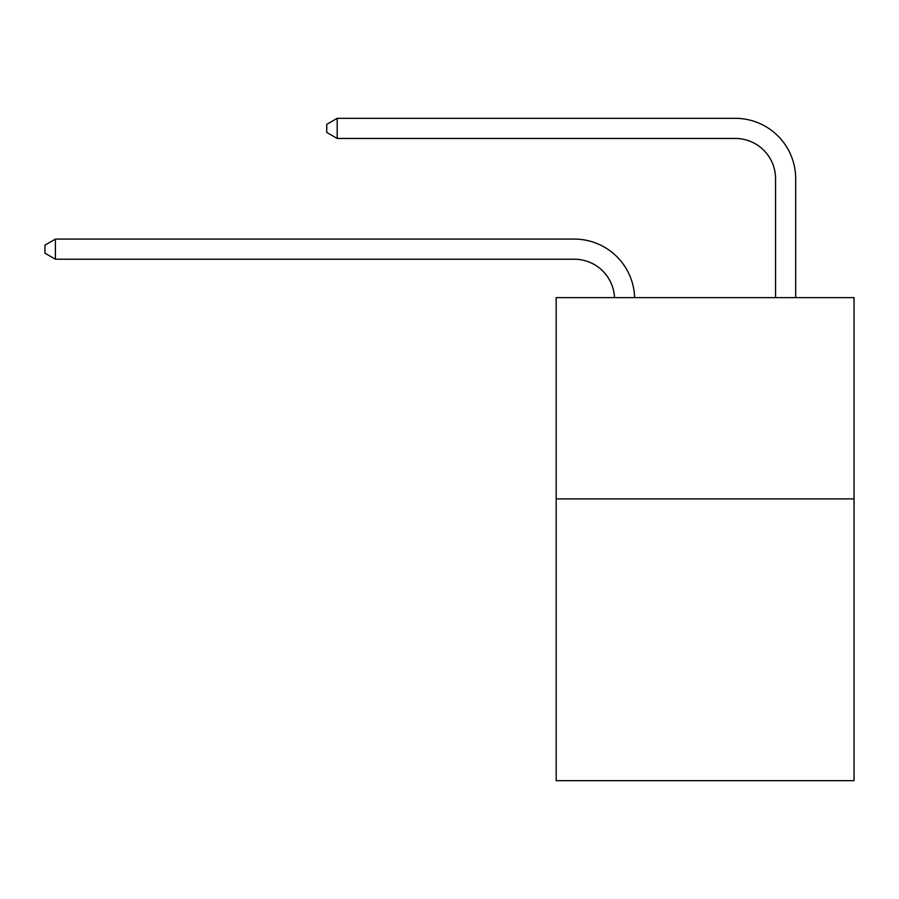<?xml version="1.0" encoding="UTF-8"?>
<svg xmlns="http://www.w3.org/2000/svg" width="899" height="899" viewBox="0 0 899 899"><rect width="100%" height="100%" fill="white"/><g stroke="black" fill="none" stroke-linecap="round" stroke-linejoin="round"><path stroke-width="1.35" d="M854.05 498.889L854.05 780.669L556.178 780.669L556.178 297.625L854.05 297.625L854.05 498.889L556.178 498.889M614.5 297.625A40.253 40.253 0 0 0 574.281 259.215A40.253 40.253 0 0 1 614.5 297.625A40.253 40.253 0 0 0 574.281 259.215A40.253 40.253 0 0 1 614.5 297.625A40.253 40.253 0 0 0 574.281 259.215A40.253 40.253 0 0 1 614.5 297.625A40.253 40.253 0 0 0 574.281 259.215A40.253 40.253 0 0 1 614.5 297.625A40.253 40.253 0 0 0 574.281 259.215A40.253 40.253 0 0 1 614.5 297.625A40.253 40.253 0 0 0 574.281 259.215A40.253 40.253 0 0 1 614.5 297.625A40.253 40.253 0 0 0 574.281 259.215A40.253 40.253 0 0 1 614.5 297.625A40.253 40.253 0 0 0 574.281 259.215A40.253 40.253 0 0 1 614.5 297.625A40.253 40.253 0 0 0 574.281 259.215A40.253 40.253 0 0 1 614.5 297.625A40.253 40.253 0 0 0 574.281 259.215A40.253 40.253 0 0 1 614.5 297.625A40.253 40.253 0 0 0 574.281 259.215A40.253 40.253 0 0 1 614.5 297.625A40.253 40.253 0 0 0 574.281 259.215L55.412 259.215L44.95 253.181L44.95 245.135L55.412 239.089L574.281 239.089A60.379 60.379 0 0 1 634.638 297.625M775.556 297.625L775.556 178.71A40.253 40.253 0 0 0 735.303 138.457L337.192 138.457L326.73 132.423L326.73 124.365L337.192 118.331L735.303 118.331A60.379 60.379 0 0 1 795.682 178.71L795.682 297.625M55.412 239.089L574.281 239.089L55.412 239.089L574.281 239.089L55.412 239.089L574.281 239.089L55.412 239.089L574.281 239.089L55.412 239.089L574.281 239.089L55.412 239.089L574.281 239.089L55.412 239.089L574.281 239.089L55.412 239.089L574.281 239.089L55.412 239.089L574.281 239.089L55.412 239.089L574.281 239.089L55.412 239.089L574.281 239.089L55.412 239.089L55.412 259.215M775.556 178.71A40.253 40.253 0 0 0 735.303 138.457A40.253 40.253 0 0 1 775.556 178.71A40.253 40.253 0 0 0 735.303 138.457A40.253 40.253 0 0 1 775.556 178.71A40.253 40.253 0 0 0 735.303 138.457A40.253 40.253 0 0 1 775.556 178.71A40.253 40.253 0 0 0 735.303 138.457A40.253 40.253 0 0 1 775.556 178.71A40.253 40.253 0 0 0 735.303 138.457A40.253 40.253 0 0 1 775.556 178.71A40.253 40.253 0 0 0 735.303 138.457A40.253 40.253 0 0 1 775.556 178.71A40.253 40.253 0 0 0 735.303 138.457A40.253 40.253 0 0 1 775.556 178.71A40.253 40.253 0 0 0 735.303 138.457A40.253 40.253 0 0 1 775.556 178.71A40.253 40.253 0 0 0 735.303 138.457A40.253 40.253 0 0 1 775.556 178.71A40.253 40.253 0 0 0 735.303 138.457A40.253 40.253 0 0 1 775.556 178.71A40.253 40.253 0 0 0 735.303 138.457A40.253 40.253 0 0 1 775.556 178.71M337.192 118.331L735.303 118.331L337.192 118.331L735.303 118.331L337.192 118.331L735.303 118.331L337.192 118.331L735.303 118.331L337.192 118.331L735.303 118.331L337.192 118.331L735.303 118.331L337.192 118.331L735.303 118.331L337.192 118.331L735.303 118.331L337.192 118.331L735.303 118.331L337.192 118.331L735.303 118.331L337.192 118.331L735.303 118.331L337.192 118.331L337.192 138.457"/></g></svg>

